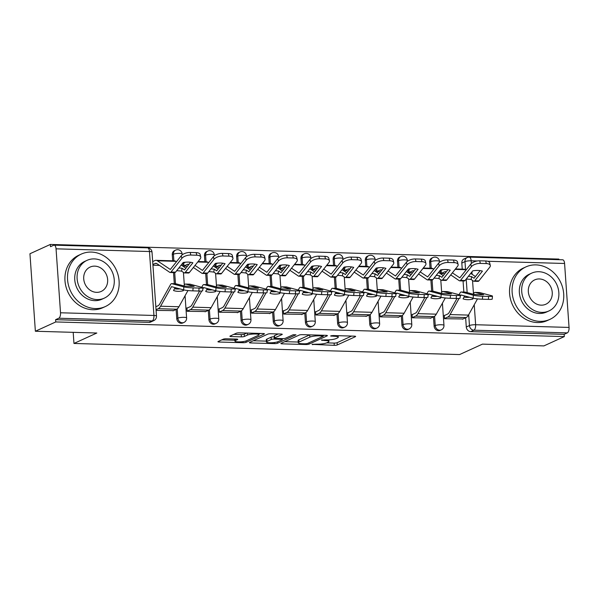 <?xml version="1.0" encoding="UTF-8"?>
<svg xmlns="http://www.w3.org/2000/svg" width="599" height="599" viewBox="0 0 599 599"><rect width="100%" height="100%" fill="white"/><g stroke="black" fill="none" stroke-linecap="round" stroke-linejoin="round"><path stroke-width="0.9" d="M312.042 344.358L334.264 345.338A2.269 0.434 176 0 0 337.289 344.942L355.402 336.675A2.269 0.434 176 0 0 355.634 336.458A2.269 0.434 176 0 0 354.383 336.159L332.879 335.537L330.588 335.972L334.249 336.256A7.248 1.393 176 0 1 338.263 337.222A7.248 1.393 176 0 1 337.507 337.918L336.002 338.607A7.248 1.393 176 0 1 326.305 339.888L321.401 340.09L324.898 340.531A7.248 1.393 176 0 1 328.911 341.497A7.248 1.393 176 0 1 328.155 342.186L326.642 342.875A7.248 1.393 176 0 1 316.946 344.155L312.042 344.358M226.28 338.787A2.269 0.434 176 0 0 223.247 339.191L218.171 341.505A2.269 0.434 176 0 0 217.931 341.722A2.269 0.434 176 0 0 219.189 342.022L243.074 342.71A2.269 0.434 176 0 0 246.107 342.314L264.211 334.047A2.269 0.434 176 0 0 264.451 333.83A2.269 0.434 176 0 0 263.193 333.531L239.308 332.842A2.269 0.434 176 0 0 236.283 333.239L230.143 336.039A2.269 0.434 176 0 0 229.904 336.256A2.269 0.434 176 0 0 231.162 336.563L241.382 336.855A2.269 0.434 176 0 0 244.414 336.451L247.454 335.066A6.057 1.168 176 0 1 254.216 333.987A6.057 1.168 176 0 1 258.918 334.796A6.057 1.168 176 0 1 258.289 335.373L246.361 340.816A6.057 1.168 176 0 1 239.607 341.894A6.057 1.168 176 0 1 234.905 341.086A6.057 1.168 176 0 1 235.534 340.509L237.518 339.596A2.269 0.434 176 0 0 237.758 339.386A2.269 0.434 176 0 0 236.5 339.079L226.28 338.787M564.295 336.593L543.899 345.9L482.45 344.133L459.59 354.563L73.969 343.452L96.821 333.022L35.371 331.247L55.767 321.94L564.295 336.593L564.138 334.332L567.313 332.879L473.899 330.191A4.62 4.028 -114.5 0 1 469.459 325.549L468.695 314.67M281.118 343.324A2.269 0.434 176 0 0 280.886 343.534A2.269 0.434 176 0 0 282.136 343.841L306.022 344.53A2.269 0.434 176 0 0 309.054 344.126L327.166 335.859A2.269 0.434 176 0 0 327.398 335.642A2.269 0.434 176 0 0 326.148 335.343L302.263 334.654A2.269 0.434 176 0 0 299.23 335.058L281.118 343.324M274.552 343.616L250.667 342.935A2.269 0.434 176 0 1 249.409 342.628A2.269 0.434 176 0 1 249.648 342.411L267.753 334.145A2.269 0.434 176 0 1 270.785 333.748L281.006 334.04A2.269 0.434 176 0 1 282.264 334.339A2.269 0.434 176 0 1 282.024 334.556L274.679 337.911A2.269 0.434 176 0 0 274.447 338.128A2.269 0.434 176 0 0 275.697 338.428L282.481 338.622A2.269 0.434 176 0 0 285.513 338.225L293.158 334.736L295.988 334.811L277.577 343.22A2.269 0.434 176 0 1 274.552 343.616L274.469 342.516M35.371 331.247L29.95 253.744L50.346 244.437L558.874 259.09L558.919 259.696M55.767 321.94L55.61 319.679L58.784 318.226A4.62 2.074 -88.3 0 0 60.521 312.775L56.051 248.825A4.62 2.074 -88.3 0 0 54.135 245.148A4.62 2.074 -88.3 0 0 53.685 245.246L50.503 246.691L50.346 244.437M564.138 334.332L470.724 331.636A4.62 4.028 -114.5 0 1 466.284 327.002L465.64 317.784M463.843 292.072L463.064 280.938M462.233 269.146L461.814 263.058L464.989 261.606A4.62 4.028 -114.5 0 1 467.198 257.525L464.015 258.978A4.62 4.028 65.5 0 0 461.814 263.058M477.321 260.969L471.166 260.79A4.62 2.074 -88.3 0 0 469.242 257.113L562.663 259.801A4.62 2.074 91.7 0 1 564.58 263.478L569.05 327.428A4.62 2.074 91.7 0 1 567.313 332.879M441.688 270.142L441.111 270.127L441.343 273.518L444.855 273.616M444.855 315.336L444.271 315.321L444.503 318.705L463.042 318.968M412.681 314.408L412.097 314.393L412.337 317.777L430.876 318.039M409.521 269.221L408.937 269.198L409.177 272.59L412.689 272.687M380.515 313.479L379.931 313.464L380.163 316.856L398.702 317.111M377.355 268.292L376.771 268.27L377.003 271.661L380.515 271.766M348.341 312.551L347.757 312.536L347.997 315.928L366.536 316.19M345.181 267.364L344.597 267.349L344.837 270.733L348.348 270.838M316.175 311.63L315.591 311.607L315.823 314.999L334.369 315.261M313.015 266.435L312.431 266.42L312.663 269.805L316.175 269.909M284.001 310.701L283.417 310.686L283.656 314.071L302.196 314.333M280.841 265.507L280.257 265.492L280.497 268.884L284.008 268.981M251.835 309.773L251.251 309.758L251.483 313.142L270.029 313.404M248.675 264.578L248.091 264.563L248.323 267.955L251.835 268.053M219.661 308.844L219.077 308.829L219.316 312.221L237.855 312.476M216.501 263.657L215.917 263.635L216.157 267.027L219.668 267.132M187.494 307.916L186.91 307.901L187.143 311.293L205.689 311.555M184.335 262.729L183.751 262.714L183.983 266.098L187.494 266.203M156.092 310.394L173.515 310.626M176.757 318.661L177.881 318.144A4.62 4.028 -114.5 0 0 183.923 322.464L182.792 322.981A4.62 4.028 65.5 0 1 176.757 318.661L176.106 309.443M174.309 283.731L173.53 272.597M172.707 260.805L172.28 254.71L173.411 254.201A4.62 4.028 -114.5 0 1 175.619 250.12L174.489 250.629A4.62 4.028 65.5 0 0 172.28 254.71M208.924 319.589L210.054 319.072A4.62 4.028 -114.5 0 0 216.089 323.393L214.966 323.902A4.62 4.028 65.5 0 1 208.924 319.589L208.28 310.372M206.483 284.66L205.704 273.526M204.88 261.733L204.454 255.638L205.577 255.129A4.62 4.028 -114.5 0 1 207.786 251.048L206.662 251.558A4.62 4.028 65.5 0 0 204.454 255.638M241.09 320.51L242.221 320.001A4.62 4.028 -114.5 0 0 248.263 324.314L247.132 324.83A4.62 4.028 65.5 0 1 241.09 320.51L240.446 311.293M238.649 285.588L237.87 274.447M237.047 262.661L236.62 256.567L237.751 256.05A4.62 4.028 -114.5 0 1 239.959 251.969L238.829 252.486A4.62 4.028 65.5 0 0 236.62 256.567M273.264 321.438L274.394 320.922A4.62 4.028 -114.5 0 0 280.429 325.242L279.306 325.759A4.62 4.028 65.5 0 1 273.264 321.438L272.62 312.221M270.823 286.509L270.044 275.375M269.221 263.59L268.794 257.495L269.917 256.978A4.62 4.028 -114.5 0 1 272.126 252.898L271.003 253.414A4.62 4.028 65.5 0 0 268.794 257.495M305.43 322.367L306.561 321.85A4.62 4.028 -114.5 0 0 312.603 326.17L311.473 326.687A4.62 4.028 65.5 0 1 305.43 322.367L304.786 313.15M302.989 287.438L302.21 276.304M301.387 264.511L300.96 258.424L302.091 257.907A4.62 4.028 -114.5 0 1 304.299 253.826L303.169 254.343A4.62 4.028 65.5 0 0 300.96 258.424M337.604 323.295L338.727 322.779A4.62 4.028 -114.5 0 0 344.769 327.099L343.646 327.616A4.62 4.028 65.5 0 1 337.604 323.295L336.96 314.078M335.163 288.366L334.384 277.232M333.561 265.439L333.134 259.352L334.257 258.835A4.62 4.028 -114.5 0 1 336.466 254.755L335.335 255.271A4.62 4.028 65.5 0 0 333.134 259.352M369.77 324.224L370.901 323.707A4.62 4.028 -114.5 0 0 376.943 328.027L375.813 328.537A4.62 4.028 65.5 0 1 369.77 324.224L369.126 315.007M367.329 289.295L366.551 278.161M365.727 266.368L365.3 260.273L366.431 259.764A4.62 4.028 -114.5 0 1 368.64 255.683L367.509 256.192A4.62 4.028 65.5 0 0 365.3 260.273M401.944 325.145L403.067 324.636A4.62 4.028 -114.5 0 0 409.11 328.948L407.986 329.465A4.62 4.028 65.5 0 1 401.944 325.145L401.3 315.928M399.503 290.223L398.724 279.082M397.901 267.296L397.474 261.201L398.597 260.685A4.62 4.028 -114.5 0 1 400.806 256.604L399.675 257.121A4.62 4.028 65.5 0 0 397.474 261.201M434.11 326.073L435.241 325.564A4.62 4.028 -114.5 0 0 441.283 329.877L440.153 330.393A4.62 4.028 65.5 0 1 434.11 326.073L433.466 316.856M431.669 291.144L430.891 280.01M430.067 268.225L429.64 262.13L430.771 261.613A4.62 4.028 -114.5 0 1 432.972 257.533L431.849 258.049A4.62 4.028 65.5 0 0 429.64 262.13M73.969 343.452L73.19 332.34M55.61 319.679L149.024 322.367A4.62 4.028 65.5 0 0 150.626 322.052L153.801 320.6A4.62 4.028 -114.5 0 1 152.198 320.922L58.784 318.226M152.932 265.207L159.484 265.394M326.665 342.868L334.107 343.085A2.269 0.434 176 0 0 337.132 342.68L351.606 336.076M284.765 341.662L298.205 342.044M305.205 343.819L307.324 343.541L323.22 336.286L319.574 335.837A7.248 1.393 176 0 0 309.878 337.117L299.013 342.081A7.248 1.393 176 0 0 298.257 342.77A7.248 1.393 176 0 0 302.27 343.736L305.205 343.819M298.257 342.77L298.1 340.509A7.248 1.393 176 0 1 298.856 339.82L309.705 334.871L309.878 337.117M266.368 341.131L253.287 340.749M278.228 333.957L274.522 335.65A2.269 0.434 176 0 0 274.29 335.867L274.447 338.128M267.057 341.393A6.057 1.168 176 0 0 266.428 341.969A6.057 1.168 176 0 0 271.13 342.778A6.057 1.168 176 0 0 277.891 341.7L282.092 339.783A2.269 0.434 176 0 0 282.324 339.566A2.269 0.434 176 0 0 281.073 339.266L274.29 339.071A2.269 0.434 176 0 0 271.257 339.476L267.057 341.393L266.899 339.131A6.057 1.168 176 0 0 266.27 339.708L266.428 341.969M266.899 339.131L271.1 337.215A2.269 0.434 176 0 1 274.132 336.81L274.357 336.818M233.782 334.377L241.225 334.594A2.269 0.434 176 0 0 244.257 334.197L246.751 333.051M258.873 334.152L260.415 333.448M221.81 339.843L234.845 340.225M468.403 276.289A14.309 3.512 8.9 0 1 471.585 276.618L471.128 279.493A14.309 3.512 8.9 0 0 466.202 279.059L467.153 292.597M471.585 276.618L474.064 278.243L480.143 270.621M450.733 274.904L459.283 280.699A3.459 1.55 -88.3 0 0 459.703 280.841A3.459 1.55 -88.3 0 0 460.039 280.774A3.459 1.55 -88.3 0 0 460.519 280.369L465.056 280.504L472.731 270.845A14.309 6.574 166.6 0 1 482.42 271.122L474.745 280.781A3.459 1.55 91.7 0 1 474.273 281.178A3.459 1.55 91.7 0 1 473.936 281.253A3.459 1.55 91.7 0 1 473.51 281.111L471.128 279.493M473.936 281.253L478.054 281.373A3.459 1.55 -88.3 0 0 478.391 281.298A3.459 1.55 -88.3 0 0 478.871 280.901L489.735 267.221A6.926 3.182 166.6 0 0 490.289 265.439A6.926 3.182 166.6 0 0 486.313 263.567L485.699 260.969A6.926 3.182 -13.4 0 1 489.668 262.849L490.289 265.439M452.372 272.837L459.837 277.831L470.769 264.099A6.926 3.182 -13.4 0 1 479.717 260.797L485.699 260.969M465.056 280.504A3.459 1.55 91.7 0 1 464.577 280.901A3.459 1.55 91.7 0 1 464.24 280.976L459.703 280.841M455.457 268.951L463.881 269.198A11.538 5.174 91.7 0 1 465.288 269.677L465.97 270.142M470.724 273.361L475.426 276.551M479.717 260.797L480.338 263.395L486.313 263.567M480.338 263.395A6.926 3.182 166.6 0 0 471.383 266.697L470.769 264.099M460.519 280.369L471.383 266.697M441.336 273.339L444.608 271.841A8.543 3.834 91.7 0 1 445.439 271.669A8.543 3.834 91.7 0 1 446.24 271.879M441.126 270.404L442.841 269.617M464.038 297.074A14.309 8.356 160.5 0 0 466.703 297.374A14.309 8.356 160.5 0 0 469.519 297.246M464.659 295.951L463.049 298.841A14.309 8.356 160.5 0 0 467.512 299.672A14.309 8.356 160.5 0 0 472.746 299.126L472.349 298.002M460.182 296.468L461.08 294.993L473.15 298.212L473.382 295.24A6.926 0.651 4.4 0 0 482.629 296.235L482.405 299.215A6.926 0.651 -175.6 0 1 473.15 298.212M479.357 292.537A3.459 1.55 91.7 0 1 479.522 292.529A3.459 1.55 91.7 0 1 479.687 292.552L475.149 292.417L483.655 294.693A14.309 1.348 4.4 0 1 473.966 294.409L465.453 292.14A3.459 1.55 -88.3 0 0 465.296 292.117A3.459 1.55 -88.3 0 0 465.131 292.132M459.074 294.708L460.129 292.806A3.459 1.55 91.7 0 1 460.833 292.065A3.459 1.55 91.7 0 1 461.17 291.998A3.459 1.55 91.7 0 1 461.327 292.02L473.382 295.24M475.149 292.417A3.459 1.55 -88.3 0 0 474.985 292.394A3.459 1.55 -88.3 0 0 474.648 292.469A3.459 1.55 -88.3 0 0 473.944 293.211L473.367 294.251M472.746 299.126L473.24 298.235M444.495 318.533L447.767 317.036A11.538 5.174 -88.3 0 0 450.111 314.565L459.096 298.422M462.48 319.222L466.119 317.56A11.538 5.174 -88.3 0 0 468.463 315.096L477.485 298.886M444.286 315.591L447.565 314.093A8.543 3.834 -88.3 0 0 449.295 312.274L456.977 298.474M488.612 296.408A6.926 0.651 4.4 0 0 492.453 296.116L492.221 299.096A6.926 0.651 -175.6 0 1 488.387 299.388L488.612 296.408L482.629 296.235M492.453 296.116A6.926 0.651 4.4 0 0 491.734 295.764L479.687 292.552M488.387 299.388L482.405 299.215M436.237 275.36A14.309 3.512 8.9 0 1 439.411 275.69L438.962 278.565A14.309 3.512 8.9 0 0 434.028 278.131M439.411 275.69L441.897 277.315L447.97 269.692M418.559 273.975L427.109 279.77A3.459 1.55 -88.3 0 0 427.536 279.913A3.459 1.55 -88.3 0 0 427.873 279.845A3.459 1.55 -88.3 0 0 428.345 279.448L432.882 279.576L440.557 269.917A14.309 6.574 166.6 0 1 450.253 270.194L442.579 279.853A3.459 1.55 91.7 0 1 442.099 280.257A3.459 1.55 91.7 0 1 441.762 280.325A3.459 1.55 91.7 0 1 441.343 280.182L438.962 278.565M441.762 280.325L445.888 280.444A3.459 1.55 -88.3 0 0 446.225 280.369A3.459 1.55 -88.3 0 0 446.697 279.973L457.569 266.3A6.926 3.182 166.6 0 0 458.115 264.518A6.926 3.182 166.6 0 0 454.147 262.639L453.533 260.048A6.926 3.182 -13.4 0 1 457.501 261.92L458.115 264.518M420.206 271.909L427.664 276.903L438.595 263.178A6.926 3.182 -13.4 0 1 447.55 259.876L453.533 260.048M432.882 279.576A3.459 1.55 91.7 0 1 432.411 279.973A3.459 1.55 91.7 0 1 432.074 280.047L432.837 291.181M423.291 268.023L431.707 268.27A11.538 5.174 91.7 0 1 433.114 268.749L433.796 269.213M438.558 272.44L443.26 275.622M447.55 259.876L448.164 262.467L454.147 262.639M448.164 262.467A6.926 3.182 166.6 0 0 439.217 265.769L438.595 263.178M428.345 279.448L439.217 265.769M409.162 272.41L412.441 270.913A8.543 3.834 91.7 0 1 413.273 270.741A8.543 3.834 91.7 0 1 414.066 270.95M408.96 269.475L410.674 268.689M404.063 274.432A14.309 3.512 8.9 0 1 407.245 274.769L406.788 277.637A14.309 3.512 8.9 0 0 401.862 277.21M407.245 274.769L409.723 276.386L415.803 268.764M386.392 273.047L394.943 278.842A3.459 1.55 -88.3 0 0 395.362 278.992A3.459 1.55 -88.3 0 0 395.699 278.917A3.459 1.55 -88.3 0 0 396.179 278.52L400.716 278.647L408.391 268.988A14.309 6.574 166.6 0 1 418.08 269.273L410.405 278.932A3.459 1.55 91.7 0 1 409.933 279.329A3.459 1.55 91.7 0 1 409.596 279.396A3.459 1.55 91.7 0 1 409.169 279.254L406.788 277.637M409.596 279.396L413.714 279.516A3.459 1.55 -88.3 0 0 414.051 279.448A3.459 1.55 -88.3 0 0 414.53 279.044L425.395 265.372A6.926 3.182 166.6 0 0 425.949 263.59A6.926 3.182 166.6 0 0 421.981 261.711L421.359 259.12A6.926 3.182 -13.4 0 1 425.327 260.992L425.949 263.59M388.032 270.98L395.497 275.982L406.429 262.25A6.926 3.182 -13.4 0 1 415.377 258.948L421.359 259.12M400.716 278.647A3.459 1.55 91.7 0 1 400.237 279.044A3.459 1.55 91.7 0 1 399.9 279.119L395.362 278.992M391.117 267.102L399.54 267.341A11.538 5.174 91.7 0 1 400.948 267.828L401.63 268.285M406.384 271.512L411.094 274.694M415.377 258.948L415.998 261.538L421.981 261.711M415.998 261.538A6.926 3.182 166.6 0 0 407.043 264.84L406.429 262.25M396.179 278.52L407.043 264.84M376.996 271.482L380.268 269.992A8.543 3.834 91.7 0 1 381.099 269.812A8.543 3.834 91.7 0 1 381.9 270.022L380.268 269.992M376.786 268.547L378.501 267.768M431.872 296.146A14.309 8.356 160.5 0 0 434.53 296.445A14.309 8.356 160.5 0 0 437.345 296.318M432.493 295.022L430.883 297.92A14.309 8.356 160.5 0 0 435.346 298.744A14.309 8.356 160.5 0 0 440.572 298.197L440.175 297.074M428.015 295.539L428.914 294.072L440.984 297.291L441.208 294.311A6.926 0.651 4.4 0 0 450.463 295.307L450.238 298.287A6.926 0.651 -175.6 0 1 440.984 297.291M447.183 291.616A3.459 1.55 91.7 0 1 447.348 291.601A3.459 1.55 91.7 0 1 447.513 291.623L442.975 291.488L451.489 293.765A14.309 1.348 4.4 0 1 441.792 293.488L433.287 291.211A3.459 1.55 -88.3 0 0 433.122 291.189A3.459 1.55 -88.3 0 0 432.957 291.204M426.9 293.78L427.956 291.885A3.459 1.55 91.7 0 1 428.659 291.144A3.459 1.55 91.7 0 1 428.996 291.069A3.459 1.55 91.7 0 1 429.161 291.092L441.208 294.311M442.975 291.488A3.459 1.55 -88.3 0 0 442.811 291.466A3.459 1.55 -88.3 0 0 442.481 291.541A3.459 1.55 -88.3 0 0 441.777 292.282L441.193 293.323M440.572 298.197L441.066 297.314M412.322 317.605L415.601 316.107A11.538 5.174 -88.3 0 0 417.937 313.636L426.93 297.493M430.314 318.301L433.953 316.639A11.538 5.174 -88.3 0 0 436.289 314.168L445.319 297.958M412.119 314.662L415.392 313.172A8.543 3.834 -88.3 0 0 417.129 311.345L424.803 297.546M456.445 295.479A6.926 0.651 4.4 0 0 460.279 295.187L460.054 298.167A6.926 0.651 -175.6 0 1 456.213 298.459L456.445 295.479L450.463 295.307M460.279 295.187A6.926 0.651 4.4 0 0 459.56 294.835L447.513 291.623M456.213 298.459L450.238 298.287M399.698 295.217A14.309 8.356 160.5 0 0 402.363 295.524A14.309 8.356 160.5 0 0 405.179 295.389M400.327 294.094L398.709 296.992A14.309 8.356 160.5 0 0 403.179 297.815A14.309 8.356 160.5 0 0 408.406 297.269L408.009 296.146M395.842 294.618L396.763 293.143L408.81 296.363L409.042 293.383A6.926 0.651 4.4 0 0 418.297 294.379L418.065 297.359A6.926 0.651 -175.6 0 1 408.81 296.363M415.017 290.687A3.459 1.55 91.7 0 1 415.182 290.672A3.459 1.55 91.7 0 1 415.347 290.695L410.809 290.567L419.315 292.836A14.309 1.348 4.4 0 1 409.626 292.559L401.113 290.283A3.459 1.55 -88.3 0 0 400.956 290.26A3.459 1.55 -88.3 0 0 400.791 290.275M394.734 292.851L395.789 290.957A3.459 1.55 91.7 0 1 396.493 290.216A3.459 1.55 91.7 0 1 396.83 290.141A3.459 1.55 91.7 0 1 396.995 290.163L409.042 293.383M410.809 290.567A3.459 1.55 -88.3 0 0 410.644 290.537A3.459 1.55 -88.3 0 0 410.308 290.612A3.459 1.55 -88.3 0 0 409.604 291.354L409.027 292.394M408.406 297.269L408.9 296.385M380.155 316.676L383.427 315.179A11.538 5.174 -88.3 0 0 385.771 312.715L394.756 296.565M398.14 317.373L401.779 315.71A11.538 5.174 -88.3 0 0 404.123 313.24L413.145 297.029M379.946 313.741L383.225 312.244A8.543 3.834 -88.3 0 0 384.955 310.417L392.637 296.617M424.272 294.551A6.926 0.651 4.4 0 0 428.113 294.259L427.881 297.239A6.926 0.651 -175.6 0 1 424.047 297.531L424.272 294.551L418.297 294.379M428.113 294.259A6.926 0.651 4.4 0 0 427.394 293.914L415.347 290.695M424.047 297.531L418.065 297.359M535.948 264.885A28.857 25.18 65.5 0 0 525.944 266.884A28.857 25.18 65.5 0 0 513.073 298.085A28.857 25.18 65.5 0 0 539.901 321.371A28.857 25.18 65.5 0 0 549.904 319.379A28.857 25.18 65.5 0 0 562.775 288.171A28.857 25.18 65.5 0 0 535.948 264.885M525.944 266.884L523.384 268.053A28.857 25.18 65.5 0 0 510.513 299.26A28.857 25.18 65.5 0 0 537.34 322.547A28.857 25.18 65.5 0 0 547.344 320.547L549.904 319.379M548.909 310.948L546.55 312.027A20.778 18.135 -114.5 0 1 539.347 313.464A20.778 18.135 -114.5 0 1 520.029 296.7A20.778 18.135 -114.5 0 1 529.299 274.23L531.657 273.151A20.778 18.135 65.5 0 0 522.388 295.621A20.778 18.135 65.5 0 0 541.706 312.386A20.778 18.135 65.5 0 0 548.909 310.948A20.778 18.135 65.5 0 0 558.178 288.486A20.778 18.135 65.5 0 0 538.86 271.714A20.778 18.135 65.5 0 0 531.657 273.151M541.197 305.161A13.388 11.688 65.5 0 0 545.846 304.232A13.388 11.688 65.5 0 0 551.814 289.751A13.388 11.688 65.5 0 0 539.37 278.947A13.388 11.688 65.5 0 0 534.72 279.875A13.388 11.688 65.5 0 0 528.752 294.356A13.388 11.688 65.5 0 0 541.197 305.161M91.347 252.074A28.857 25.18 65.5 0 0 81.337 254.066A28.857 25.18 65.5 0 0 68.473 285.274A28.857 25.18 65.5 0 0 95.301 308.56A28.857 25.18 65.5 0 0 105.304 306.568A28.857 25.18 65.5 0 0 118.175 275.36A28.857 25.18 65.5 0 0 91.347 252.074M81.337 254.066L78.776 255.241A28.857 25.18 65.5 0 0 65.905 286.449A28.857 25.18 65.5 0 0 92.733 309.728A28.857 25.18 65.5 0 0 102.743 307.736L105.304 306.568M104.308 298.137L101.95 299.215A20.778 18.135 -114.5 0 1 94.747 300.653A20.778 18.135 -114.5 0 1 75.429 283.889A20.778 18.135 -114.5 0 1 84.699 261.419L87.05 260.34A20.778 18.135 65.5 0 0 77.788 282.81A20.778 18.135 65.5 0 0 97.098 299.575A20.778 18.135 65.5 0 0 104.308 298.137A20.778 18.135 65.5 0 0 113.57 275.667A20.778 18.135 65.5 0 0 94.26 258.903A20.778 18.135 65.5 0 0 87.05 260.34M96.596 292.349A13.388 11.688 65.5 0 0 101.238 291.421A13.388 11.688 65.5 0 0 107.214 276.94A13.388 11.688 65.5 0 0 94.762 266.136A13.388 11.688 65.5 0 0 90.12 267.064A13.388 11.688 65.5 0 0 84.152 281.545A13.388 11.688 65.5 0 0 96.596 292.349M371.897 273.503A14.309 3.512 8.9 0 1 375.071 273.84L374.622 276.716A14.309 3.512 8.9 0 0 369.688 276.281M375.071 273.84L377.557 275.465L383.63 267.843M354.219 272.118L362.769 277.914A3.459 1.55 -88.3 0 0 363.196 278.063A3.459 1.55 -88.3 0 0 363.533 277.988A3.459 1.55 -88.3 0 0 364.005 277.592L368.542 277.726L376.217 268.06A14.309 6.574 166.6 0 1 385.913 268.345L378.239 278.003A3.459 1.55 91.7 0 1 377.759 278.4A3.459 1.55 91.7 0 1 377.422 278.468A3.459 1.55 91.7 0 1 377.003 278.325L374.622 276.716M377.422 278.468L381.548 278.587A3.459 1.55 -88.3 0 0 381.885 278.52A3.459 1.55 -88.3 0 0 382.357 278.123L393.229 264.444A6.926 3.182 166.6 0 0 393.775 262.661A6.926 3.182 166.6 0 0 389.807 260.782L389.193 258.191A6.926 3.182 -13.4 0 1 393.161 260.071L393.775 262.661M355.866 270.052L363.323 275.053L374.255 261.321A6.926 3.182 -13.4 0 1 383.21 258.019L389.193 258.191M368.542 277.726A3.459 1.55 91.7 0 1 368.071 278.123A3.459 1.55 91.7 0 1 367.734 278.191L363.196 278.063M358.951 266.173L367.367 266.413A11.538 5.174 91.7 0 1 368.774 266.899L369.456 267.364M374.218 270.583L378.92 273.773M383.21 258.019L383.824 260.61L389.807 260.782M383.824 260.61A6.926 3.182 166.6 0 0 374.877 263.912L374.255 261.321M364.005 277.592L374.877 263.912M344.822 270.561L348.101 269.063A8.543 3.834 91.7 0 1 348.932 268.884A8.543 3.834 91.7 0 1 349.726 269.101M344.62 267.618L346.334 266.84M339.723 272.575A14.309 3.512 8.9 0 1 342.905 272.912L342.448 275.787A14.309 3.512 8.9 0 0 337.522 275.353M342.905 272.912L345.383 274.537L351.463 266.914M322.052 271.197L330.603 276.993A3.459 1.55 -88.3 0 0 331.022 277.135A3.459 1.55 -88.3 0 0 331.359 277.06A3.459 1.55 -88.3 0 0 331.839 276.663L336.376 276.798L344.051 267.139A14.309 6.574 166.6 0 1 353.739 267.416L346.065 277.075A3.459 1.55 91.7 0 1 345.593 277.472A3.459 1.55 91.7 0 1 345.256 277.547A3.459 1.55 91.7 0 1 344.829 277.397L342.448 275.787M345.256 277.547L349.382 277.666A3.459 1.55 -88.3 0 0 349.719 277.592A3.459 1.55 -88.3 0 0 350.19 277.195L361.055 263.515A6.926 3.182 166.6 0 0 361.609 261.733A6.926 3.182 166.6 0 0 357.64 259.854L357.019 257.263A6.926 3.182 -13.4 0 1 360.987 259.142L361.609 261.733M323.692 269.131L331.157 274.125L342.089 260.393A6.926 3.182 -13.4 0 1 351.036 257.091L357.019 257.263M336.376 276.798A3.459 1.55 91.7 0 1 335.897 277.195A3.459 1.55 91.7 0 1 335.56 277.262L336.324 288.396M326.777 265.245L335.2 265.484A11.538 5.174 91.7 0 1 336.608 265.971L337.289 266.435M342.044 269.655L346.754 272.844M351.036 257.091L351.658 259.681L357.64 259.854M351.658 259.681A6.926 3.182 166.6 0 0 342.703 262.991L342.089 260.393M331.839 276.663L342.703 262.991M312.656 269.632L315.928 268.135A8.543 3.834 91.7 0 1 316.759 267.955A8.543 3.834 91.7 0 1 317.56 268.172L315.928 268.135M312.446 266.69L314.161 265.911M307.557 271.654A14.309 3.512 8.9 0 1 310.731 271.983L310.282 274.859A14.309 3.512 8.9 0 0 305.348 274.424M310.731 271.983L313.217 273.608L319.289 265.986M289.879 270.269L298.429 276.064A3.459 1.55 -88.3 0 0 298.856 276.206A3.459 1.55 -88.3 0 0 299.193 276.139A3.459 1.55 -88.3 0 0 299.665 275.735L304.202 275.869L311.877 266.211A14.309 6.574 166.6 0 1 321.573 266.488L313.898 276.146A3.459 1.55 91.7 0 1 313.419 276.543A3.459 1.55 91.7 0 1 313.082 276.618A3.459 1.55 91.7 0 1 312.663 276.468L310.282 274.859M313.082 276.618L317.208 276.738A3.459 1.55 -88.3 0 0 317.545 276.663A3.459 1.55 -88.3 0 0 318.024 276.266L328.888 262.587A6.926 3.182 166.6 0 0 329.435 260.805A6.926 3.182 166.6 0 0 325.467 258.933L324.853 256.335A6.926 3.182 -13.4 0 1 328.821 258.214L329.435 260.805M291.526 268.202L298.983 273.196L309.915 259.464A6.926 3.182 -13.4 0 1 318.87 256.162L324.853 256.335M304.202 275.869A3.459 1.55 91.7 0 1 303.73 276.266A3.459 1.55 91.7 0 1 303.394 276.341L304.157 287.475M294.611 264.316L303.034 264.563A11.538 5.174 91.7 0 1 304.434 265.043L305.116 265.507M309.878 268.726L314.58 271.916M318.87 256.162L319.484 258.761L325.467 258.933M319.484 258.761A6.926 3.182 166.6 0 0 310.537 262.062L309.915 259.464M299.665 275.735L310.537 262.062M280.482 268.704L283.761 267.206A8.543 3.834 91.7 0 1 284.592 267.034A8.543 3.834 91.7 0 1 285.386 267.244M280.28 265.769L281.994 264.983M367.531 294.289A14.309 8.356 160.5 0 0 370.189 294.596A14.309 8.356 160.5 0 0 373.005 294.461M368.153 293.166L366.543 296.063A14.309 8.356 160.5 0 0 371.006 296.887A14.309 8.356 160.5 0 0 376.232 296.34L375.835 295.217M363.675 293.69L364.596 292.215L376.644 295.434L376.868 292.454A6.926 0.651 4.4 0 0 386.123 293.45L385.898 296.43A6.926 0.651 -175.6 0 1 376.644 295.434M382.851 289.759A3.459 1.55 91.7 0 1 383.008 289.744A3.459 1.55 91.7 0 1 383.173 289.766L378.635 289.639L387.149 291.908A14.309 1.348 4.4 0 1 377.452 291.631L368.947 289.362A3.459 1.55 -88.3 0 0 368.782 289.332A3.459 1.55 -88.3 0 0 368.617 289.347M362.56 291.93L363.623 290.028A3.459 1.55 91.7 0 1 364.319 289.287A3.459 1.55 91.7 0 1 364.656 289.212A3.459 1.55 91.7 0 1 364.821 289.242L376.868 292.454M378.635 289.639A3.459 1.55 -88.3 0 0 378.478 289.617A3.459 1.55 -88.3 0 0 378.141 289.684A3.459 1.55 -88.3 0 0 377.437 290.425L376.853 291.473M376.232 296.34L376.726 295.457M347.982 315.748L351.261 314.25A11.538 5.174 -88.3 0 0 353.597 311.787L362.59 295.644M365.974 316.444L369.613 314.782A11.538 5.174 -88.3 0 0 371.957 312.311L380.979 296.101M347.779 312.813L351.051 311.315A8.543 3.834 -88.3 0 0 352.789 309.488L360.463 295.696M392.105 293.622A6.926 0.651 4.4 0 0 395.939 293.338L395.714 296.31A6.926 0.651 -175.6 0 1 391.873 296.602L392.105 293.622L386.123 293.45M395.939 293.338A6.926 0.651 4.4 0 0 395.22 292.986L383.173 289.766M391.873 296.602L385.898 296.43M335.358 293.368A14.309 8.356 160.5 0 0 338.023 293.667A14.309 8.356 160.5 0 0 340.838 293.54M335.987 292.245L334.369 295.135A14.309 8.356 160.5 0 0 338.839 295.966A14.309 8.356 160.5 0 0 344.066 295.412L343.669 294.296M331.502 292.761L332.4 291.286L344.47 294.506L344.702 291.526A6.926 0.651 4.4 0 0 353.957 292.529L353.724 295.502A6.926 0.651 -175.6 0 1 344.47 294.506M350.677 288.83A3.459 1.55 91.7 0 1 350.842 288.815A3.459 1.55 91.7 0 1 351.007 288.838L346.469 288.711L354.975 290.979A14.309 1.348 4.4 0 1 345.286 290.702L336.773 288.433A3.459 1.55 -88.3 0 0 336.616 288.411A3.459 1.55 -88.3 0 0 336.451 288.418M330.393 291.002L331.449 289.1A3.459 1.55 91.7 0 1 332.153 288.359A3.459 1.55 91.7 0 1 332.49 288.291A3.459 1.55 91.7 0 1 332.655 288.314L344.702 291.526M346.469 288.711A3.459 1.55 -88.3 0 0 346.304 288.688A3.459 1.55 -88.3 0 0 345.967 288.755A3.459 1.55 -88.3 0 0 345.264 289.497L344.687 290.545M344.066 295.412L344.56 294.528M315.815 314.819L319.087 313.329A11.538 5.174 -88.3 0 0 321.431 310.859L330.416 294.715M333.8 315.516L337.447 313.854A11.538 5.174 -88.3 0 0 339.783 311.39L348.805 295.172M315.606 311.884L318.885 310.387A8.543 3.834 -88.3 0 0 320.615 308.56L328.297 294.768M359.932 292.701A6.926 0.651 4.4 0 0 363.773 292.409L363.541 295.389A6.926 0.651 -175.6 0 1 359.707 295.674L359.932 292.701L353.957 292.529M363.773 292.409A6.926 0.651 4.4 0 0 363.054 292.057L351.007 288.838M359.707 295.674L353.724 295.502M303.191 292.439A14.309 8.356 160.5 0 0 305.849 292.739A14.309 8.356 160.5 0 0 308.665 292.612M303.813 291.316L302.203 294.206A14.309 8.356 160.5 0 0 306.666 295.037A14.309 8.356 160.5 0 0 311.892 294.491L311.495 293.368M299.335 291.833L300.234 290.358L312.304 293.577L312.528 290.605A6.926 0.651 4.4 0 0 321.783 291.601L321.558 294.581A6.926 0.651 -175.6 0 1 312.304 293.577M318.511 287.902A3.459 1.55 91.7 0 1 318.675 287.887A3.459 1.55 91.7 0 1 318.833 287.917L314.295 287.782L322.809 290.058A14.309 1.348 4.4 0 1 313.112 289.774L304.606 287.505A3.459 1.55 -88.3 0 0 304.442 287.483A3.459 1.55 -88.3 0 0 304.277 287.498M298.22 290.073L299.283 288.171A3.459 1.55 91.7 0 1 299.979 287.43A3.459 1.55 91.7 0 1 300.316 287.363A3.459 1.55 91.7 0 1 300.481 287.385L312.528 290.605M314.295 287.782A3.459 1.55 -88.3 0 0 314.138 287.76A3.459 1.55 -88.3 0 0 313.801 287.834A3.459 1.55 -88.3 0 0 313.097 288.568L312.513 289.617M311.892 294.491L312.386 293.6M283.641 313.898L286.921 312.401A11.538 5.174 -88.3 0 0 289.257 309.93L298.25 293.787M301.634 314.587L305.273 312.925A11.538 5.174 -88.3 0 0 307.616 310.462L316.639 294.251M283.439 310.956L286.711 309.458A8.543 3.834 -88.3 0 0 288.448 307.631L296.123 293.839M327.765 291.773A6.926 0.651 4.4 0 0 331.599 291.481L331.374 294.461A6.926 0.651 -175.6 0 1 327.533 294.753L327.765 291.773L321.783 291.601M331.599 291.481A6.926 0.651 4.4 0 0 330.88 291.129L318.833 287.917M327.533 294.753L321.558 294.581M275.383 270.726A14.309 3.512 8.9 0 1 278.565 271.055L278.108 273.93A14.309 3.512 8.9 0 0 273.181 273.496M278.565 271.055L281.043 272.68L287.123 265.058M257.712 269.34L266.263 275.136A3.459 1.55 -88.3 0 0 266.682 275.278A3.459 1.55 -88.3 0 0 267.019 275.211A3.459 1.55 -88.3 0 0 267.498 274.814L272.036 274.941L279.711 265.282A14.309 6.574 166.6 0 1 289.399 265.559L281.725 275.218A3.459 1.55 91.7 0 1 281.253 275.615A3.459 1.55 91.7 0 1 280.916 275.69A3.459 1.55 91.7 0 1 280.489 275.547L278.108 273.93M280.916 275.69L285.042 275.81A3.459 1.55 -88.3 0 0 285.379 275.735A3.459 1.55 -88.3 0 0 285.85 275.338L296.715 261.666A6.926 3.182 166.6 0 0 297.269 259.884A6.926 3.182 166.6 0 0 293.3 258.004L292.679 255.414A6.926 3.182 -13.4 0 1 296.647 257.285L297.269 259.884M259.352 267.274L266.817 272.268L277.749 258.543A6.926 3.182 -13.4 0 1 286.696 255.241L292.679 255.414M272.036 274.941A3.459 1.55 91.7 0 1 271.557 275.338A3.459 1.55 91.7 0 1 271.22 275.413L266.682 275.278M262.437 263.388L270.86 263.635A11.538 5.174 91.7 0 1 272.268 264.114L272.949 264.578M277.704 267.805L282.414 270.988M286.696 255.241L287.318 257.832L293.3 258.004M287.318 257.832A6.926 3.182 166.6 0 0 278.363 261.134L277.749 258.543M267.498 274.814L278.363 261.134M248.315 267.775L251.587 266.278A8.543 3.834 91.7 0 1 252.419 266.106A8.543 3.834 91.7 0 1 253.22 266.315L251.587 266.278M248.106 264.84L249.82 264.054M271.018 291.511A14.309 8.356 160.5 0 0 273.683 291.81A14.309 8.356 160.5 0 0 276.498 291.683M271.647 290.388L270.037 293.278A14.309 8.356 160.5 0 0 274.499 294.109A14.309 8.356 160.5 0 0 279.726 293.562L279.329 292.439M267.161 290.904L268.082 289.437L280.13 292.656L280.362 289.676A6.926 0.651 4.4 0 0 289.617 290.672L289.384 293.652A6.926 0.651 -175.6 0 1 280.13 292.656M286.337 286.981A3.459 1.55 91.7 0 1 286.502 286.966A3.459 1.55 91.7 0 1 286.666 286.988L282.129 286.854L290.635 289.13A14.309 1.348 4.4 0 1 280.946 288.845L272.433 286.577A3.459 1.55 -88.3 0 0 272.275 286.554A3.459 1.55 -88.3 0 0 272.111 286.569M266.053 289.145L267.109 287.243A3.459 1.55 91.7 0 1 267.813 286.509A3.459 1.55 91.7 0 1 268.15 286.434A3.459 1.55 91.7 0 1 268.315 286.457L280.362 289.676M282.129 286.854A3.459 1.55 -88.3 0 0 281.964 286.831A3.459 1.55 -88.3 0 0 281.627 286.906A3.459 1.55 -88.3 0 0 280.924 287.647L280.347 288.688M279.726 293.562L280.22 292.679M251.475 312.97L254.747 311.473A11.538 5.174 -88.3 0 0 257.091 309.002L266.076 292.859M269.46 313.666L273.107 312.004A11.538 5.174 -88.3 0 0 275.443 309.533L284.465 293.323M251.266 310.027L254.545 308.537A8.543 3.834 -88.3 0 0 256.275 306.71L263.957 292.911M295.592 290.844A6.926 0.651 4.4 0 0 299.433 290.552L299.208 293.532A6.926 0.651 -175.6 0 1 295.367 293.824L295.592 290.844L289.617 290.672M299.433 290.552A6.926 0.651 4.4 0 0 298.714 290.201L286.666 286.988M295.367 293.824L289.384 293.652M243.216 269.797A14.309 3.512 8.9 0 1 246.391 270.134L245.942 273.002A14.309 3.512 8.9 0 0 241.015 272.567M246.391 270.134L248.877 271.751L254.949 264.129M225.538 268.412L234.097 274.207A3.459 1.55 -88.3 0 0 234.516 274.349A3.459 1.55 -88.3 0 0 234.853 274.282A3.459 1.55 -88.3 0 0 235.325 273.885L239.862 274.013L247.537 264.354A14.309 6.574 166.6 0 1 257.233 264.631L249.558 274.297A3.459 1.55 91.7 0 1 249.079 274.694A3.459 1.55 91.7 0 1 248.742 274.761A3.459 1.55 91.7 0 1 248.323 274.619L245.942 273.002M248.742 274.761L252.868 274.881A3.459 1.55 -88.3 0 0 253.205 274.814A3.459 1.55 -88.3 0 0 253.684 274.409L264.548 260.737A6.926 3.182 166.6 0 0 265.095 258.955A6.926 3.182 166.6 0 0 261.127 257.076L260.513 254.485A6.926 3.182 -13.4 0 1 264.481 256.357L265.095 258.955M227.186 266.345L234.643 271.347L245.575 257.615A6.926 3.182 -13.4 0 1 254.53 254.313L260.513 254.485M239.862 274.013A3.459 1.55 91.7 0 1 239.39 274.409A3.459 1.55 91.7 0 1 239.053 274.484L239.817 285.618M230.271 262.467L238.694 262.706A11.538 5.174 91.7 0 1 240.102 263.193L240.783 263.65M245.538 266.877L250.24 270.059M254.53 254.313L255.144 256.904L261.127 257.076M255.144 256.904A6.926 3.182 166.6 0 0 246.196 260.206L245.575 257.615M235.325 273.885L246.196 260.206M216.142 266.847L219.421 265.357A8.543 3.834 91.7 0 1 220.252 265.177A8.543 3.834 91.7 0 1 221.046 265.387L219.421 265.357M215.939 263.912L217.654 263.126M238.851 290.582A14.309 8.356 160.5 0 0 241.509 290.882A14.309 8.356 160.5 0 0 244.325 290.755M239.473 289.459L237.863 292.357A14.309 8.356 160.5 0 0 242.325 293.181A14.309 8.356 160.5 0 0 247.552 292.634L247.155 291.511M234.995 289.983L235.916 288.508L247.964 291.728L248.188 288.748A6.926 0.651 4.4 0 0 257.443 289.744L257.218 292.724A6.926 0.651 -175.6 0 1 247.964 291.728M254.171 286.052A3.459 1.55 91.7 0 1 254.335 286.037A3.459 1.55 91.7 0 1 254.493 286.06L249.955 285.933L258.469 288.201A14.309 1.348 4.4 0 1 248.772 287.924L240.266 285.648A3.459 1.55 -88.3 0 0 240.102 285.626A3.459 1.55 -88.3 0 0 239.937 285.641M233.88 288.216L234.943 286.322A3.459 1.55 91.7 0 1 235.639 285.581A3.459 1.55 91.7 0 1 235.976 285.506A3.459 1.55 91.7 0 1 236.141 285.528L248.188 288.748M249.955 285.933A3.459 1.55 -88.3 0 0 249.798 285.903A3.459 1.55 -88.3 0 0 249.461 285.978A3.459 1.55 -88.3 0 0 248.757 286.719L248.173 287.76M247.552 292.634L248.046 291.75M219.301 312.042L222.581 310.544A11.538 5.174 -88.3 0 0 224.917 308.073L233.909 291.93M237.294 312.738L240.933 311.076A11.538 5.174 -88.3 0 0 243.276 308.605L252.299 292.394M219.099 309.106L222.379 307.609A8.543 3.834 -88.3 0 0 224.108 305.782L231.783 291.983M263.425 289.916A6.926 0.651 4.4 0 0 267.259 289.624L267.034 292.604A6.926 0.651 -175.6 0 1 263.193 292.896L263.425 289.916L257.443 289.744M267.259 289.624A6.926 0.651 4.4 0 0 266.548 289.28L254.493 286.06M263.193 292.896L257.218 292.724M211.043 268.869A14.309 3.512 8.9 0 1 214.225 269.206L213.768 272.081A14.309 3.512 8.9 0 0 208.841 271.647M214.225 269.206L216.703 270.83L222.783 263.208M193.372 267.483L201.923 273.279A3.459 1.55 -88.3 0 0 202.342 273.429A3.459 1.55 -88.3 0 0 202.679 273.354A3.459 1.55 -88.3 0 0 203.158 272.957L207.696 273.084L215.37 263.425A14.309 6.574 166.6 0 1 225.059 263.71L217.385 273.369A3.459 1.55 91.7 0 1 216.913 273.765A3.459 1.55 91.7 0 1 216.576 273.833A3.459 1.55 91.7 0 1 216.149 273.691L213.768 272.081M216.576 273.833L220.702 273.953A3.459 1.55 -88.3 0 0 221.038 273.885A3.459 1.55 -88.3 0 0 221.51 273.488L232.382 259.809A6.926 3.182 166.6 0 0 232.929 258.027A6.926 3.182 166.6 0 0 228.96 256.147L228.339 253.557A6.926 3.182 -13.4 0 1 232.315 255.436L232.929 258.027M195.012 265.417L202.477 270.419L213.409 256.686A6.926 3.182 -13.4 0 1 222.364 253.384L228.339 253.557M207.696 273.084A3.459 1.55 91.7 0 1 207.217 273.488A3.459 1.55 91.7 0 1 206.88 273.556L207.643 284.69M198.097 261.538L206.52 261.778A11.538 5.174 91.7 0 1 207.928 262.265L208.609 262.721M213.364 265.949L218.073 269.138M222.364 253.384L222.978 255.975L228.96 256.147M222.978 255.975A6.926 3.182 166.6 0 0 214.023 259.277L213.409 256.686M203.158 272.957L214.023 259.277M183.975 265.926L187.247 264.429A8.543 3.834 91.7 0 1 188.079 264.249A8.543 3.834 91.7 0 1 188.88 264.466L187.247 264.429M183.766 262.983L185.48 262.205M206.677 289.654A14.309 8.356 160.5 0 0 209.343 289.961A14.309 8.356 160.5 0 0 212.158 289.826M207.306 288.531L205.697 291.428A14.309 8.356 160.5 0 0 210.159 292.252A14.309 8.356 160.5 0 0 215.385 291.706L214.989 290.582M202.821 289.055L203.72 287.58L215.79 290.8L216.022 287.82A6.926 0.651 4.4 0 0 225.276 288.815L225.044 291.795A6.926 0.651 -175.6 0 1 215.79 290.8M221.997 285.124A3.459 1.55 91.7 0 1 222.162 285.109A3.459 1.55 91.7 0 1 222.326 285.131L217.789 285.004L226.295 287.273A14.309 1.348 4.4 0 1 216.606 286.996L208.1 284.72A3.459 1.55 -88.3 0 0 207.935 284.697A3.459 1.55 -88.3 0 0 207.771 284.712M201.713 287.288L202.769 285.394A3.459 1.55 91.7 0 1 203.473 284.652A3.459 1.55 91.7 0 1 203.81 284.577A3.459 1.55 91.7 0 1 203.974 284.607L216.022 287.82M217.789 285.004A3.459 1.55 -88.3 0 0 217.624 284.982A3.459 1.55 -88.3 0 0 217.287 285.049A3.459 1.55 -88.3 0 0 216.583 285.79L216.007 286.831M215.385 291.706L215.88 290.822M187.135 311.113L190.407 309.616A11.538 5.174 -88.3 0 0 192.751 307.152L201.736 291.009M205.12 311.809L208.766 310.147A11.538 5.174 -88.3 0 0 211.103 307.676L220.125 291.466M186.925 308.178L190.205 306.681A8.543 3.834 -88.3 0 0 191.935 304.854L199.617 291.054M231.251 288.988A6.926 0.651 4.4 0 0 235.093 288.703L234.868 291.676A6.926 0.651 -175.6 0 1 231.027 291.968L231.251 288.988L225.276 288.815M235.093 288.703A6.926 0.651 4.4 0 0 234.374 288.351L222.326 285.131M231.027 291.968L225.044 291.795M178.876 267.94A14.309 3.512 8.9 0 1 182.051 268.277L181.602 271.152A14.309 3.512 8.9 0 0 176.675 270.718M182.051 268.277L184.537 269.902L190.617 262.28M152.887 264.503L155.081 263.5A8.543 3.834 91.7 0 1 155.912 263.32A8.543 3.834 91.7 0 1 156.953 263.68L169.757 272.35A3.459 1.55 -88.3 0 0 170.176 272.5A3.459 1.55 -88.3 0 0 170.513 272.425A3.459 1.55 -88.3 0 0 170.985 272.028L175.522 272.163L183.197 262.504A14.309 6.574 166.6 0 1 192.893 262.781L185.218 272.44A3.459 1.55 91.7 0 1 184.739 272.837A3.459 1.55 91.7 0 1 184.402 272.912A3.459 1.55 91.7 0 1 183.983 272.762L181.602 271.152M184.402 272.912L188.528 273.024A3.459 1.55 -88.3 0 0 188.865 272.957A3.459 1.55 -88.3 0 0 189.344 272.56L200.208 258.88A6.926 3.182 166.6 0 0 200.762 257.098A6.926 3.182 166.6 0 0 196.786 255.219L196.173 252.628A6.926 3.182 -13.4 0 1 200.141 254.508L200.762 257.098M152.678 261.568L154.879 260.565A11.538 5.174 91.7 0 1 155.995 260.325A11.538 5.174 91.7 0 1 157.402 260.805L170.311 269.49L181.235 255.758A6.926 3.182 -13.4 0 1 190.19 252.456L196.173 252.628M175.522 272.163A3.459 1.55 91.7 0 1 175.05 272.56A3.459 1.55 91.7 0 1 174.713 272.627L170.176 272.5M155.995 260.325L174.354 260.85A11.538 5.174 91.7 0 1 175.762 261.336L176.443 261.8M181.198 265.02L185.9 268.21M190.19 252.456L190.811 255.047L196.786 255.219M190.811 255.047A6.926 3.182 166.6 0 0 181.856 258.349L181.235 255.758M170.985 272.028L181.856 258.349M174.511 288.733A14.309 8.356 160.5 0 0 177.177 289.032A14.309 8.356 160.5 0 0 179.985 288.905M175.133 287.61L173.523 290.5A14.309 8.356 160.5 0 0 177.985 291.324A14.309 8.356 160.5 0 0 183.219 290.777L182.815 289.654M156.047 309.69L158.241 308.687A11.538 5.174 -88.3 0 0 160.584 306.224L171.509 286.659L183.623 289.871L183.848 286.891A6.926 0.651 4.4 0 0 193.103 287.887L192.878 290.867A6.926 0.651 -175.6 0 1 183.623 289.871M189.831 284.196A3.459 1.55 91.7 0 1 189.995 284.181A3.459 1.55 91.7 0 1 190.153 284.203L185.623 284.076L194.128 286.344A14.309 1.348 4.4 0 1 184.44 286.067L175.926 283.799A3.459 1.55 -88.3 0 0 175.762 283.769A3.459 1.55 -88.3 0 0 175.597 283.784M155.837 306.755L158.039 305.752A8.543 3.834 -88.3 0 0 159.768 303.925L170.603 284.465A3.459 1.55 91.7 0 1 171.299 283.724A3.459 1.55 91.7 0 1 171.636 283.656A3.459 1.55 91.7 0 1 171.801 283.679L183.848 286.891M185.623 284.076A3.459 1.55 -88.3 0 0 185.458 284.053A3.459 1.55 -88.3 0 0 185.121 284.121A3.459 1.55 -88.3 0 0 184.417 284.862L183.833 285.91M183.219 290.777L183.706 289.894M172.954 310.881L176.593 309.219A11.538 5.174 -88.3 0 0 178.936 306.748L187.959 290.537M199.085 288.067A6.926 0.651 4.4 0 0 202.926 287.775L202.694 290.755A6.926 0.651 -175.6 0 1 198.853 291.039L199.085 288.067L193.103 287.887M202.926 287.775A6.926 0.651 4.4 0 0 202.207 287.423L190.153 284.203M198.853 291.039L192.878 290.867M312.715 344.178L312.753 344.724M331.427 335.635L331.464 336.181M322.075 339.91L322.112 340.449M60.521 312.775L153.936 315.463L149.465 251.52L56.051 248.825M466.284 327.002L469.459 325.549A4.62 0.891 176 0 1 475.636 324.733L569.05 327.428M467.49 297.381L467.445 296.692M465.565 269.872L464.989 261.606A4.62 0.891 176 0 1 471.166 260.79L471.353 263.493M471.937 271.841L472.109 274.297M472.536 280.444L473.487 294.034M474.236 304.726L475.636 324.733A4.62 2.074 91.7 0 1 473.899 330.191L470.724 331.636M564.58 263.478L487.728 261.269M183.923 322.464A4.62 4.62 0 0 0 186.611 317.942A4.62 0.891 -4 0 0 184.058 317.328A4.62 0.891 -4 0 0 177.881 318.144L177.229 308.837M175.836 288.943L175.754 287.775M175.477 283.761L174.698 272.627M173.875 260.842L173.411 254.201A4.62 0.891 -4 0 1 179.588 253.384A4.62 0.891 176 0 1 182.141 253.998A4.62 4.62 0 0 0 175.619 250.12M216.089 323.393A4.62 4.62 0 0 0 218.777 318.87A4.62 0.891 -4 0 0 216.224 318.256A4.62 0.891 -4 0 0 210.054 319.072L209.403 309.765M208.01 289.864L207.928 288.703M206.041 261.763L205.577 255.129A4.62 0.891 -4 0 1 211.754 254.305A4.62 0.891 176 0 1 214.307 254.919A4.62 4.62 0 0 0 207.786 251.048M248.263 324.314A4.62 4.62 0 0 0 250.951 319.799A4.62 0.891 -4 0 0 248.398 319.185A4.62 0.891 -4 0 0 242.221 320.001L241.569 310.694M240.177 290.792L240.094 289.624M238.215 262.691L237.751 256.05A4.62 0.891 -4 0 1 243.92 255.234A4.62 0.891 176 0 1 246.481 255.848A4.62 4.62 0 0 0 239.959 251.969M280.429 325.242A4.62 4.62 0 0 0 283.117 320.72A4.62 0.891 -4 0 0 280.564 320.106A4.62 0.891 -4 0 0 274.394 320.922L273.743 311.615M272.35 291.72L272.268 290.552M271.983 286.547L271.205 275.413M270.381 263.62L269.917 256.978A4.62 0.891 -4 0 1 276.094 256.162A4.62 0.891 176 0 1 278.647 256.776A4.62 4.62 0 0 0 272.126 252.898M312.603 326.17A4.62 4.62 0 0 0 315.291 321.648A4.62 0.891 -4 0 0 312.738 321.034A4.62 0.891 -4 0 0 306.561 321.85L305.909 312.543M304.517 292.649L304.434 291.481M302.555 264.548L302.091 257.907A4.62 0.891 -4 0 1 308.26 257.091A4.62 0.891 176 0 1 310.821 257.705A4.62 4.62 0 0 0 304.299 253.826M344.769 327.099A4.62 4.62 0 0 0 347.457 322.576A4.62 0.891 -4 0 0 344.904 321.963A4.62 0.891 -4 0 0 338.727 322.779L338.083 313.472M336.69 293.577L336.608 292.409M334.721 265.477L334.257 258.835A4.62 0.891 -4 0 1 340.434 258.019A4.62 0.891 176 0 1 342.987 258.633A4.62 4.62 0 0 0 336.466 254.755M376.943 328.027A4.62 4.62 0 0 0 379.631 323.505A4.62 0.891 -4 0 0 377.078 322.891A4.62 0.891 -4 0 0 370.901 323.707L370.249 314.4M368.857 294.498L368.774 293.338M368.497 289.324L367.719 278.191M366.895 266.398L366.431 259.764A4.62 0.891 -4 0 1 372.6 258.948A4.62 0.891 176 0 1 375.161 259.554A4.62 4.62 0 0 0 368.64 255.683M409.11 328.948A4.62 4.62 0 0 0 411.798 324.433A4.62 0.891 -4 0 0 409.244 323.819A4.62 0.891 -4 0 0 403.067 324.636L402.416 315.329M401.031 295.427L400.948 294.259M400.664 290.253L399.885 279.119M399.061 267.326L398.597 260.685A4.62 0.891 -4 0 1 404.774 259.869A4.62 0.891 176 0 1 407.327 260.483A4.62 4.62 0 0 0 400.806 256.604M441.283 329.877A4.62 4.62 0 0 0 443.971 325.354A4.62 0.891 -4 0 0 441.411 324.74A4.62 0.891 -4 0 0 435.241 325.564L434.589 316.257M433.197 296.355L433.114 295.187M431.235 268.255L430.771 261.613A4.62 0.891 -4 0 1 436.941 260.797A4.62 0.891 176 0 1 439.501 261.411A4.62 4.62 0 0 0 432.972 257.533M149.024 322.367L152.198 320.922A4.62 2.074 91.7 0 0 153.936 315.463A4.62 0.891 -4 0 1 156.489 316.077L152.019 252.134A4.62 4.62 0 0 0 147.549 247.844L54.135 245.148M147.549 247.844A4.62 2.074 -88.3 0 1 149.465 251.52A4.62 0.891 -4 0 1 152.019 252.134M324.845 339.843L324.898 340.531M334.205 335.575L334.249 336.256M355.372 336.279L355.402 336.675M337.132 342.68L337.289 344.942M334.107 343.085L334.264 345.338M327.136 335.462L327.166 335.859M308.964 342.793L309.054 344.126M305.977 343.804L306.022 344.53M282.077 342.89L282.136 343.841M322.464 335.238L322.509 335.919M319.529 335.148L319.574 335.837M298.856 339.82L299.013 342.081M250.599 341.977L250.667 342.935M281.994 334.16L282.024 334.556M274.522 335.65L274.679 337.911M277.487 341.864L277.577 343.22M281.021 338.585L281.073 339.266M274.132 336.81L274.29 339.071M271.1 337.215L271.257 339.476M237.496 339.199L237.518 339.596M235.429 339.049L235.534 340.509M247.32 333.074L247.454 335.066M244.257 334.197L244.414 336.451M241.225 334.594L241.382 336.855M231.094 335.605L231.162 336.563M264.181 333.65L264.211 334.047M246.009 340.958L246.107 342.314M242.999 341.625L243.074 342.71M219.122 341.071L219.189 342.022M474.745 280.781L478.871 280.901M455.113 269.385L465.288 269.677M444.608 271.841L446.225 271.886M461.567 295.12L460.945 295.105M465.453 292.14L461.327 292.02M468.463 315.096L450.111 314.565M466.119 317.56L447.767 317.036M442.579 279.853L446.697 279.973M422.946 268.457L433.114 268.749M412.441 270.913L414.059 270.965M410.405 278.932L414.53 279.044M390.773 267.536L400.948 267.828M429.393 294.199L428.772 294.176M433.287 291.211L429.161 291.092M436.289 314.168L417.937 313.636M433.953 316.639L415.601 316.107M397.227 293.27L396.605 293.248M401.113 290.283L396.995 290.163M404.123 313.24L385.771 312.715M401.779 315.71L383.427 315.179M378.239 278.003L382.357 278.123M358.606 266.607L368.774 266.899M348.101 269.063L349.719 269.108M346.065 277.075L350.19 277.195M326.433 265.679L336.608 265.971M313.898 276.146L318.024 276.266M294.266 264.751L304.434 265.043M283.761 267.206L285.379 267.251M365.053 292.342L364.432 292.327M368.947 289.362L364.821 289.242M371.957 312.311L353.597 311.787M369.613 314.782L351.261 314.25M332.887 291.413L332.265 291.399M336.773 288.433L332.655 288.314M339.783 311.39L321.431 310.859M337.447 313.854L319.087 313.329M300.713 290.485L300.092 290.47M304.606 287.505L300.481 287.385M307.616 310.462L289.257 309.93M305.273 312.925L286.921 312.401M281.725 275.218L285.85 275.338M262.092 263.822L272.268 264.114M268.547 289.557L267.925 289.542M272.433 286.577L268.315 286.457M275.443 309.533L257.091 309.002M273.107 312.004L254.747 311.473M249.558 274.297L253.684 274.409M229.926 262.894L240.102 263.193M236.373 288.636L235.751 288.613M240.266 285.648L236.141 285.528M243.276 308.605L224.917 308.073M240.933 311.076L222.581 310.544M217.385 273.369L221.51 273.488M197.752 261.973L207.928 262.265M204.207 287.707L203.585 287.685M208.1 284.72L203.974 284.607M211.103 307.676L192.751 307.152M208.766 310.147L190.407 309.616M185.218 272.44L189.344 272.56M157.402 260.805L175.762 261.336M155.081 263.5L156.728 263.545M172.033 286.779L171.411 286.764M175.926 283.799L171.801 283.679M178.936 306.748L160.584 306.224M176.593 309.219L158.241 308.687M439.501 261.411L439.554 262.257M440.13 270.456L440.355 273.653M440.782 279.8L441.673 292.469M442.414 303.161L443.971 325.354M407.327 260.483L407.387 261.329M407.964 269.528L408.181 272.732M408.615 278.872L409.499 291.541M410.248 302.24L411.798 324.433M375.161 259.554L375.214 260.4M375.79 268.599L376.015 271.804M376.442 277.951L377.333 290.62M378.081 301.312L379.631 323.505M342.987 258.633L343.047 259.472M343.624 267.678L343.841 270.875M344.275 277.023L345.159 289.691M345.908 300.384L347.457 322.576M310.821 257.705L310.881 258.543M311.45 266.75L311.675 269.947M312.101 276.094L312.992 288.763M313.741 299.455L315.291 321.648M278.647 256.776L278.707 257.622M279.284 265.821L279.508 269.018M279.935 275.166L280.819 287.834M281.567 298.527L283.117 320.72M246.481 255.848L246.541 256.694M247.11 264.893L247.335 268.09M247.761 274.237L248.652 286.906M249.401 297.606L250.951 319.799M214.307 254.919L214.367 255.766M214.944 263.964L215.168 267.169M215.595 273.316L216.479 285.978M217.227 296.677L218.777 318.87M182.141 253.998L182.201 254.837M182.77 263.036L182.995 266.241M183.429 272.388L184.312 285.057M185.061 295.749L186.611 317.942M153.801 320.6A4.62 4.62 0 0 0 156.489 316.077M469.242 257.113A4.62 4.62 0 0 0 467.198 257.525M328.791 339.858L328.911 341.497M338.158 335.687L338.263 337.222M323.325 335.26L323.385 336.129M282.256 338.615L282.324 339.566M234.756 339.034L234.905 341.086M258.82 333.403L258.918 334.796M465.296 292.117L461.17 291.998M479.522 292.529L474.985 292.394M427.536 279.913L432.074 280.047M433.122 291.189L428.996 291.069M447.348 291.601L442.811 291.466M400.956 290.26L396.83 290.141M415.182 290.672L410.644 290.537M331.022 277.135L335.56 277.262M298.856 276.206L303.394 276.341M368.782 289.332L364.656 289.212M383.008 289.744L378.478 289.617M336.616 288.411L332.49 288.291M350.842 288.815L346.304 288.688M304.442 287.483L300.316 287.363M318.675 287.887L314.138 287.76M272.275 286.554L268.15 286.434M286.502 286.966L281.964 286.831M234.516 274.349L239.053 274.484M240.102 285.626L235.976 285.506M254.335 286.037L249.798 285.903M202.342 273.429L206.88 273.556M207.935 284.697L203.81 284.577M222.162 285.109L217.624 284.982M175.762 283.769L171.636 283.656M189.995 284.181L185.458 284.053"/></g></svg>
